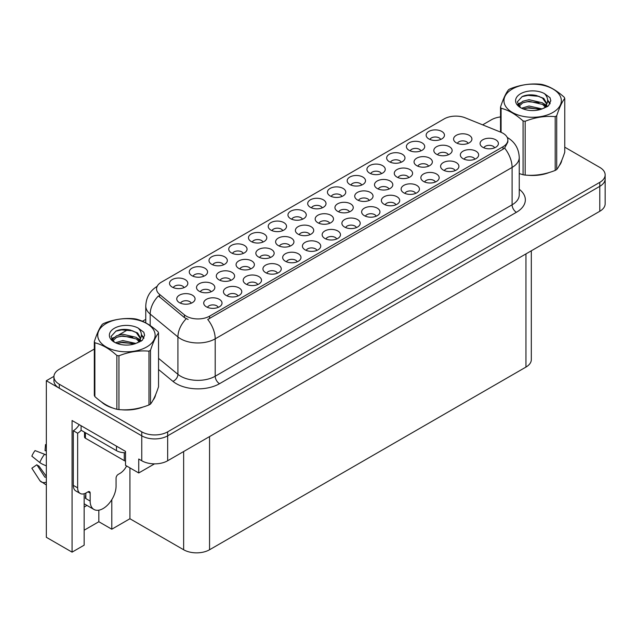 <?xml version="1.0" encoding="UTF-8"?>
<svg xmlns="http://www.w3.org/2000/svg" width="637" height="637" viewBox="0 0 637 637"><rect width="100%" height="100%" fill="white"/><g stroke="black" fill="none" stroke-linecap="round" stroke-linejoin="round"><path stroke-width="0.96" d="M203.776 276.235A5.494 3.169 0 0 0 202.303 274.69A5.494 3.169 0 0 0 196.889 273.886A5.494 3.169 0 0 0 193.059 276.235M204.891 268.209A9.157 5.287 0 0 0 193.154 267.62A9.157 5.287 0 0 0 190.121 274.189A9.157 5.287 0 0 0 191.936 275.686A9.157 5.287 0 0 0 206.707 274.189A9.157 5.287 0 0 0 204.891 268.209M336.678 238.986A5.494 3.169 0 0 0 335.205 237.442A5.494 3.169 0 0 0 329.791 236.638A5.494 3.169 0 0 0 325.953 238.986M337.793 230.96A9.157 5.287 0 0 0 326.056 230.371A9.157 5.287 0 0 0 323.023 236.948A9.157 5.287 0 0 0 324.838 238.445A9.157 5.287 0 0 0 339.609 236.948A9.157 5.287 0 0 0 337.793 230.96M263.001 242.044A5.494 3.169 0 0 0 261.52 240.499A5.494 3.169 0 0 0 256.106 239.695A5.494 3.169 0 0 0 252.276 242.044M264.116 234.018A9.157 5.287 0 0 0 252.379 233.421A9.157 5.287 0 0 0 249.346 239.998A9.157 5.287 0 0 0 251.161 241.495A9.157 5.287 0 0 0 265.932 239.998A9.157 5.287 0 0 0 264.116 234.018M376.156 216.198A5.494 3.169 0 0 0 374.683 214.653A5.494 3.169 0 0 0 369.269 213.849A5.494 3.169 0 0 0 365.439 216.198M377.271 208.172A9.157 5.287 0 0 0 365.534 207.582A9.157 5.287 0 0 0 362.501 214.151A9.157 5.287 0 0 0 364.324 215.648A9.157 5.287 0 0 0 379.095 214.151A9.157 5.287 0 0 0 377.271 208.172M401.183 162.26A5.494 3.169 0 0 0 399.71 160.715A5.494 3.169 0 0 0 394.295 159.911A5.494 3.169 0 0 0 390.465 162.26M402.297 154.234A9.157 5.287 0 0 0 390.561 153.644A9.157 5.287 0 0 0 387.527 160.213A9.157 5.287 0 0 0 389.35 161.71A9.157 5.287 0 0 0 404.121 160.213A9.157 5.287 0 0 0 402.297 154.234M250.588 268.949A5.494 3.169 0 0 0 249.115 267.405A5.494 3.169 0 0 0 243.7 266.6A5.494 3.169 0 0 0 239.87 268.949M251.703 260.923A9.157 5.287 0 0 0 239.966 260.334A9.157 5.287 0 0 0 236.932 266.903A9.157 5.287 0 0 0 238.756 268.4A9.157 5.287 0 0 0 253.526 266.903A9.157 5.287 0 0 0 251.703 260.923M211.038 291.786A5.494 3.169 0 0 0 209.565 290.241A5.494 3.169 0 0 0 204.151 289.437A5.494 3.169 0 0 0 200.321 291.786M212.153 283.76A9.157 5.287 0 0 0 200.416 283.162A9.157 5.287 0 0 0 197.382 289.739A9.157 5.287 0 0 0 199.198 291.236A9.157 5.287 0 0 0 213.976 289.739A9.157 5.287 0 0 0 212.153 283.76M415.642 193.401A5.494 3.169 0 0 0 414.161 191.856A5.494 3.169 0 0 0 408.747 191.052A5.494 3.169 0 0 0 404.917 193.401M416.757 185.375A9.157 5.287 0 0 0 405.021 184.786A9.157 5.287 0 0 0 401.987 191.355A9.157 5.287 0 0 0 403.802 192.852A9.157 5.287 0 0 0 418.573 191.355A9.157 5.287 0 0 0 416.757 185.375M440.669 139.463A5.494 3.169 0 0 0 439.188 137.918A5.494 3.169 0 0 0 433.773 137.114A5.494 3.169 0 0 0 429.943 139.463M441.783 131.437A9.157 5.287 0 0 0 430.047 130.848A9.157 5.287 0 0 0 427.013 137.425A9.157 5.287 0 0 0 428.828 138.922A9.157 5.287 0 0 0 443.599 137.425A9.157 5.287 0 0 0 441.783 131.437M290.138 246.113A5.494 3.169 0 0 0 288.665 244.568A5.494 3.169 0 0 0 283.25 243.764A5.494 3.169 0 0 0 279.42 246.113M291.252 238.087A9.157 5.287 0 0 0 279.516 237.497A9.157 5.287 0 0 0 276.482 244.067A9.157 5.287 0 0 0 278.305 245.563A9.157 5.287 0 0 0 293.076 244.067A9.157 5.287 0 0 0 291.252 238.087M389.016 189.03A5.494 3.169 0 0 0 387.543 187.485A5.494 3.169 0 0 0 382.128 186.681A5.494 3.169 0 0 0 378.298 189.03M390.131 181.004A9.157 5.287 0 0 0 378.394 180.414A9.157 5.287 0 0 0 375.36 186.983A9.157 5.287 0 0 0 377.176 188.48A9.157 5.287 0 0 0 391.946 186.983A9.157 5.287 0 0 0 390.131 181.004M297.192 261.783A5.494 3.169 0 0 0 295.719 260.238A5.494 3.169 0 0 0 290.305 259.434A5.494 3.169 0 0 0 286.475 261.783M298.307 253.757A9.157 5.287 0 0 0 286.57 253.168A9.157 5.287 0 0 0 283.537 259.737A9.157 5.287 0 0 0 285.36 261.234A9.157 5.287 0 0 0 300.131 259.737A9.157 5.287 0 0 0 298.307 253.757M361.705 185.056A5.494 3.169 0 0 0 360.231 183.512A5.494 3.169 0 0 0 354.817 182.708A5.494 3.169 0 0 0 350.979 185.056M362.819 177.03A9.157 5.287 0 0 0 351.083 176.441A9.157 5.287 0 0 0 348.049 183.01A9.157 5.287 0 0 0 349.864 184.507A9.157 5.287 0 0 0 364.635 183.01A9.157 5.287 0 0 0 362.819 177.03M191.267 303.204A5.494 3.169 0 0 0 189.786 301.651A5.494 3.169 0 0 0 184.372 300.847A5.494 3.169 0 0 0 180.542 303.204M192.382 295.17A9.157 5.287 0 0 0 180.645 294.581A9.157 5.287 0 0 0 177.612 301.158A9.157 5.287 0 0 0 179.427 302.655A9.157 5.287 0 0 0 194.197 301.158A9.157 5.287 0 0 0 192.382 295.17M435.382 182.007A5.494 3.169 0 0 0 433.908 180.462A5.494 3.169 0 0 0 428.494 179.658A5.494 3.169 0 0 0 424.656 182.007M436.496 173.981A9.157 5.287 0 0 0 424.76 173.383A9.157 5.287 0 0 0 421.726 179.96A9.157 5.287 0 0 0 423.541 181.457A9.157 5.287 0 0 0 438.312 179.96A9.157 5.287 0 0 0 436.496 173.981M309.916 234.695A5.494 3.169 0 0 0 308.443 233.15A5.494 3.169 0 0 0 303.029 232.346A5.494 3.169 0 0 0 299.191 234.695M311.031 226.668A9.157 5.287 0 0 0 299.294 226.079A9.157 5.287 0 0 0 296.261 232.656A9.157 5.287 0 0 0 298.076 234.145A9.157 5.287 0 0 0 312.847 232.656A9.157 5.287 0 0 0 311.031 226.668M408.795 177.612A5.494 3.169 0 0 0 407.314 176.067A5.494 3.169 0 0 0 401.899 175.263A5.494 3.169 0 0 0 398.069 177.612M409.909 169.585A9.157 5.287 0 0 0 398.173 168.996A9.157 5.287 0 0 0 395.139 175.565A9.157 5.287 0 0 0 396.955 177.062A9.157 5.287 0 0 0 411.725 175.565A9.157 5.287 0 0 0 409.909 169.585M474.86 159.21A5.494 3.169 0 0 0 473.387 157.665A5.494 3.169 0 0 0 467.972 156.861A5.494 3.169 0 0 0 464.142 159.21M475.974 151.184A9.157 5.287 0 0 0 464.238 150.595A9.157 5.287 0 0 0 461.204 157.164A9.157 5.287 0 0 0 463.027 158.661A9.157 5.287 0 0 0 477.798 157.164A9.157 5.287 0 0 0 475.974 151.184M349.466 211.866A5.494 3.169 0 0 0 347.993 210.314A5.494 3.169 0 0 0 342.579 209.517A5.494 3.169 0 0 0 338.741 211.866M350.581 203.84A9.157 5.287 0 0 0 338.844 203.243A9.157 5.287 0 0 0 335.81 209.82A9.157 5.287 0 0 0 337.626 211.317A9.157 5.287 0 0 0 352.396 209.82A9.157 5.287 0 0 0 350.581 203.84M448.344 154.775A5.494 3.169 0 0 0 446.863 153.23A5.494 3.169 0 0 0 441.457 152.426A5.494 3.169 0 0 0 437.619 154.775M449.459 146.749A9.157 5.287 0 0 0 437.723 146.16A9.157 5.287 0 0 0 434.689 152.737A9.157 5.287 0 0 0 436.504 154.226A9.157 5.287 0 0 0 451.275 152.737A9.157 5.287 0 0 0 449.459 146.749M218.236 307.376A5.494 3.169 0 0 0 216.755 305.824A5.494 3.169 0 0 0 211.341 305.019A5.494 3.169 0 0 0 207.511 307.376M219.351 299.35A9.157 5.287 0 0 0 207.614 298.753A9.157 5.287 0 0 0 204.581 305.33A9.157 5.287 0 0 0 206.396 306.827A9.157 5.287 0 0 0 221.166 305.33A9.157 5.287 0 0 0 219.351 299.35M184.037 287.629A5.494 3.169 0 0 0 182.564 286.085A5.494 3.169 0 0 0 177.15 285.28A5.494 3.169 0 0 0 173.312 287.629M185.152 279.603A9.157 5.287 0 0 0 173.415 279.014A9.157 5.287 0 0 0 170.382 285.583A9.157 5.287 0 0 0 172.197 287.08A9.157 5.287 0 0 0 186.967 285.583A9.157 5.287 0 0 0 185.152 279.603M494.607 147.816A5.494 3.169 0 0 0 493.126 146.263A5.494 3.169 0 0 0 487.711 145.459A5.494 3.169 0 0 0 483.881 147.816M495.721 139.782A9.157 5.287 0 0 0 483.985 139.192A9.157 5.287 0 0 0 480.951 145.769A9.157 5.287 0 0 0 482.766 147.266A9.157 5.287 0 0 0 497.537 145.769A9.157 5.287 0 0 0 495.721 139.782M369.245 200.448A5.494 3.169 0 0 0 367.764 198.903A5.494 3.169 0 0 0 362.349 198.099A5.494 3.169 0 0 0 358.52 200.448M370.36 192.422A9.157 5.287 0 0 0 358.623 191.833A9.157 5.287 0 0 0 355.589 198.402A9.157 5.287 0 0 0 357.405 199.899A9.157 5.287 0 0 0 372.175 198.402A9.157 5.287 0 0 0 370.36 192.422M468.115 143.357A5.494 3.169 0 0 0 466.642 141.812A5.494 3.169 0 0 0 461.228 141.008A5.494 3.169 0 0 0 457.398 143.357M469.23 135.331A9.157 5.287 0 0 0 457.493 134.741A9.157 5.287 0 0 0 454.46 141.318A9.157 5.287 0 0 0 456.283 142.815A9.157 5.287 0 0 0 471.054 141.318A9.157 5.287 0 0 0 469.23 135.331M282.74 230.642A5.494 3.169 0 0 0 281.267 229.097A5.494 3.169 0 0 0 275.853 228.293A5.494 3.169 0 0 0 272.015 230.642M283.855 222.616A9.157 5.287 0 0 0 272.118 222.026A9.157 5.287 0 0 0 269.085 228.603A9.157 5.287 0 0 0 270.9 230.092A9.157 5.287 0 0 0 285.671 228.603A9.157 5.287 0 0 0 283.855 222.616M237.975 295.974A5.494 3.169 0 0 0 236.502 294.429A5.494 3.169 0 0 0 231.088 293.625A5.494 3.169 0 0 0 227.25 295.974M239.09 287.948A9.157 5.287 0 0 0 227.353 287.359A9.157 5.287 0 0 0 224.32 293.936A9.157 5.287 0 0 0 226.135 295.425A9.157 5.287 0 0 0 240.905 293.936A9.157 5.287 0 0 0 239.09 287.948M257.714 284.58A5.494 3.169 0 0 0 256.241 283.035A5.494 3.169 0 0 0 250.827 282.231A5.494 3.169 0 0 0 246.989 284.58M258.829 276.554A9.157 5.287 0 0 0 247.092 275.964A9.157 5.287 0 0 0 244.059 282.533A9.157 5.287 0 0 0 245.874 284.03A9.157 5.287 0 0 0 260.644 282.533A9.157 5.287 0 0 0 258.829 276.554M322.218 207.853A5.494 3.169 0 0 0 320.745 206.3A5.494 3.169 0 0 0 315.331 205.496A5.494 3.169 0 0 0 311.501 207.853M323.333 199.819A9.157 5.287 0 0 0 311.597 199.23A9.157 5.287 0 0 0 308.563 205.807A9.157 5.287 0 0 0 310.386 207.304A9.157 5.287 0 0 0 325.157 205.807A9.157 5.287 0 0 0 323.333 199.819M395.895 204.796A5.494 3.169 0 0 0 394.422 203.251A5.494 3.169 0 0 0 389.008 202.447A5.494 3.169 0 0 0 385.178 204.796M397.018 196.769A9.157 5.287 0 0 0 385.281 196.18A9.157 5.287 0 0 0 382.248 202.757A9.157 5.287 0 0 0 384.063 204.246A9.157 5.287 0 0 0 398.834 202.757A9.157 5.287 0 0 0 397.018 196.769M420.922 150.865A5.494 3.169 0 0 0 419.449 149.321A5.494 3.169 0 0 0 414.034 148.517A5.494 3.169 0 0 0 410.204 150.865M422.036 142.839A9.157 5.287 0 0 0 410.3 142.25A9.157 5.287 0 0 0 407.266 148.819A9.157 5.287 0 0 0 409.089 150.316A9.157 5.287 0 0 0 423.86 148.819A9.157 5.287 0 0 0 422.036 142.839M270.367 257.531A5.494 3.169 0 0 0 268.894 255.986A5.494 3.169 0 0 0 263.479 255.182A5.494 3.169 0 0 0 259.641 257.531M271.481 249.505A9.157 5.287 0 0 0 259.745 248.916A9.157 5.287 0 0 0 256.711 255.485A9.157 5.287 0 0 0 258.526 256.982A9.157 5.287 0 0 0 273.297 255.485A9.157 5.287 0 0 0 271.481 249.505M316.939 250.389A5.494 3.169 0 0 0 315.458 248.844A5.494 3.169 0 0 0 310.044 248.04A5.494 3.169 0 0 0 306.214 250.389M318.054 242.363A9.157 5.287 0 0 0 306.317 241.773A9.157 5.287 0 0 0 303.284 248.342A9.157 5.287 0 0 0 305.099 249.839A9.157 5.287 0 0 0 319.87 248.342A9.157 5.287 0 0 0 318.054 242.363M428.566 166.193A5.494 3.169 0 0 0 427.093 164.649A5.494 3.169 0 0 0 421.678 163.844A5.494 3.169 0 0 0 417.848 166.193M429.68 158.167A9.157 5.287 0 0 0 417.944 157.578A9.157 5.287 0 0 0 414.91 164.147A9.157 5.287 0 0 0 416.733 165.644A9.157 5.287 0 0 0 431.504 164.147A9.157 5.287 0 0 0 429.68 158.167M329.687 223.276A5.494 3.169 0 0 0 328.214 221.732A5.494 3.169 0 0 0 322.8 220.928A5.494 3.169 0 0 0 318.97 223.276M330.81 215.25A9.157 5.287 0 0 0 319.073 214.661A9.157 5.287 0 0 0 316.04 221.238A9.157 5.287 0 0 0 317.855 222.735A9.157 5.287 0 0 0 332.625 221.238A9.157 5.287 0 0 0 330.81 215.25M341.965 196.451A5.494 3.169 0 0 0 340.484 194.906A5.494 3.169 0 0 0 335.07 194.102A5.494 3.169 0 0 0 331.24 196.451M343.08 188.425A9.157 5.287 0 0 0 331.344 187.835A9.157 5.287 0 0 0 328.31 194.404A9.157 5.287 0 0 0 330.125 195.901A9.157 5.287 0 0 0 344.896 194.404A9.157 5.287 0 0 0 343.08 188.425M277.453 273.185A5.494 3.169 0 0 0 275.98 271.633A5.494 3.169 0 0 0 270.566 270.829A5.494 3.169 0 0 0 266.736 273.185M278.568 265.151A9.157 5.287 0 0 0 266.831 264.562A9.157 5.287 0 0 0 263.798 271.139A9.157 5.287 0 0 0 265.621 272.636A9.157 5.287 0 0 0 280.391 271.139A9.157 5.287 0 0 0 278.568 265.151M302.479 219.247A5.494 3.169 0 0 0 301.006 217.703A5.494 3.169 0 0 0 295.592 216.898A5.494 3.169 0 0 0 291.762 219.247M303.594 211.221A9.157 5.287 0 0 0 291.857 210.632A9.157 5.287 0 0 0 288.824 217.201A9.157 5.287 0 0 0 290.639 218.698A9.157 5.287 0 0 0 305.41 217.201A9.157 5.287 0 0 0 303.594 211.221M243.254 253.438A5.494 3.169 0 0 0 241.781 251.894A5.494 3.169 0 0 0 236.367 251.089A5.494 3.169 0 0 0 232.537 253.438M244.377 245.412A9.157 5.287 0 0 0 232.64 244.823A9.157 5.287 0 0 0 229.607 251.392A9.157 5.287 0 0 0 231.422 252.889A9.157 5.287 0 0 0 246.193 251.392A9.157 5.287 0 0 0 244.377 245.412M356.417 227.592A5.494 3.169 0 0 0 354.944 226.047A5.494 3.169 0 0 0 349.53 225.243A5.494 3.169 0 0 0 345.692 227.592M357.532 219.566A9.157 5.287 0 0 0 345.795 218.977A9.157 5.287 0 0 0 342.762 225.546A9.157 5.287 0 0 0 344.577 227.043A9.157 5.287 0 0 0 359.348 225.546A9.157 5.287 0 0 0 357.532 219.566M381.444 173.654A5.494 3.169 0 0 0 379.971 172.109A5.494 3.169 0 0 0 374.556 171.305A5.494 3.169 0 0 0 370.718 173.654M382.558 165.628A9.157 5.287 0 0 0 370.822 165.039A9.157 5.287 0 0 0 367.788 171.616A9.157 5.287 0 0 0 369.603 173.113A9.157 5.287 0 0 0 384.374 171.616A9.157 5.287 0 0 0 382.558 165.628M230.817 280.368A5.494 3.169 0 0 0 229.336 278.823A5.494 3.169 0 0 0 223.921 278.019A5.494 3.169 0 0 0 220.091 280.368M231.932 272.341A9.157 5.287 0 0 0 220.195 271.752A9.157 5.287 0 0 0 217.161 278.321A9.157 5.287 0 0 0 218.977 279.818A9.157 5.287 0 0 0 233.747 278.321A9.157 5.287 0 0 0 231.932 272.341M455.121 170.605A5.494 3.169 0 0 0 453.648 169.06A5.494 3.169 0 0 0 448.233 168.256A5.494 3.169 0 0 0 444.403 170.605M456.235 162.578A9.157 5.287 0 0 0 444.499 161.989A9.157 5.287 0 0 0 441.465 168.566A9.157 5.287 0 0 0 443.28 170.055A9.157 5.287 0 0 0 458.051 168.566A9.157 5.287 0 0 0 456.235 162.578M223.515 264.833A5.494 3.169 0 0 0 222.042 263.288A5.494 3.169 0 0 0 216.628 262.484A5.494 3.169 0 0 0 212.798 264.833M224.63 256.807A9.157 5.287 0 0 0 212.893 256.217A9.157 5.287 0 0 0 209.86 262.794A9.157 5.287 0 0 0 211.683 264.283A9.157 5.287 0 0 0 226.453 262.794A9.157 5.287 0 0 0 224.63 256.807M503.023 133.276A16.49 9.515 0 0 0 500.825 132.209L465.273 117.837A16.49 9.515 0 0 0 444.156 118.904L161.376 282.159A16.49 9.515 0 0 0 156.551 288.887A16.49 9.515 0 0 0 159.529 294.35L184.427 314.877A16.49 9.515 0 0 0 209.589 316.151L503.023 146.733A16.49 9.515 0 0 0 507.856 140.005A16.49 9.515 0 0 0 503.023 133.276M53.938 376.348L46.334 380.735L141.756 435.827A18.322 10.574 0 0 0 167.666 435.827L599.783 186.346A18.322 10.574 0 0 0 605.15 178.87A18.322 10.574 0 0 1 599.783 186.346L167.666 435.827A18.322 10.574 0 0 1 141.756 435.827L59.289 388.22A18.322 10.574 0 0 1 53.922 380.735L53.922 376.746A18.322 10.574 0 0 0 59.289 384.23L141.756 431.838A18.322 10.574 0 0 0 167.666 431.838L599.783 182.357A18.322 10.574 0 0 0 605.15 174.88A18.322 10.574 0 0 0 599.783 167.404L564.756 147.179M84.156 493.763L84.156 545.168L72.069 552.144L72.069 420.524L125.521 451.386L125.521 465.344L138.739 472.973L138.739 459.014L141.756 460.758A18.322 10.574 0 0 0 167.666 460.758L599.783 211.277A18.322 10.574 0 0 0 605.15 203.8L605.15 174.88M154.528 463.855L138.739 472.973M72.069 552.144L46.334 537.294L46.334 380.735M531.314 250.803L531.314 359.602A18.322 10.574 180 0 1 525.955 367.079L209.549 549.755A18.322 10.574 180 0 1 183.639 549.755L129.924 518.741L129.924 467.884M129.924 518.741L111.794 529.212L111.794 499.687M84.156 530.207L98.839 521.735L111.794 529.212M84.156 507.044A19.54 11.283 120 0 0 86.871 505.364M98.839 521.735L98.839 510.173M101.355 401.836A29.31 16.92 0 0 0 105.702 405.044A29.31 16.92 0 0 0 113.521 408.269M507.856 140.005L507.856 142.027L504.623 148.063L503.023 149.217L207.734 319.463A21.371 12.342 60 0 1 215.202 338.836A24.421 14.102 180 0 1 180.661 338.836A24.421 14.102 180 0 1 177.922 336.949L150.181 314.081A24.421 14.102 180 0 1 145.769 305.991L145.769 322.871M188.13 319.463L184.427 317.592L158.422 295.942A21.371 14.293 129.5 0 0 150.181 314.081L150.181 325.555M519.243 173.606A29.31 16.92 0 0 0 519.736 173.742M527.635 175.223A29.31 16.92 0 0 0 549.349 172.46M559.246 165.66A29.31 16.92 0 0 0 561.802 160.285M121.42 409.75A29.31 16.92 0 0 0 143.134 406.979M153.031 400.179A29.31 16.92 0 0 0 155.587 394.805M500.531 116.921A18.322 10.574 0 0 0 491.406 119.788L482.631 124.852M145.769 319.344L142.449 321.255M127.997 329.6L118.697 334.974M94.316 349.044L59.289 369.269A18.322 10.574 0 0 0 53.922 376.746M560.791 162.602A29.007 16.745 180 0 1 560.472 163.263M546.435 173.28A29.007 16.745 180 0 1 531.648 175.286M512.347 89.005A28.697 16.57 -0 0 0 512.347 112.43A28.697 16.57 -0 0 0 552.94 112.43A28.697 16.57 -0 0 0 552.94 89.005A28.697 16.57 -0 0 0 512.347 89.005M519.243 173.575L523.073 174.753A32.973 19.038 -0 0 0 525.159 175.079C535.128 175.947 545.137 174.403 555.185 170.429A32.973 19.038 -0 0 0 555.958 169.999A32.973 19.038 -0 0 0 556.714 169.553C559.382 166.209 562.065 160.428 564.756 152.219L564.756 98.409A32.973 19.038 -0 0 0 564.199 97.206C556.849 90.55 549.524 86.321 542.214 84.514A32.973 19.038 -0 0 0 540.128 84.195C530.08 83.336 520.071 84.88 510.102 88.838A32.973 19.038 -0 0 0 509.329 89.268A32.973 19.038 -0 0 0 508.573 89.721C505.882 93.106 503.198 98.886 500.531 107.056A32.973 19.038 -0 0 0 501.088 108.258L501.088 132.321M523.073 174.753L523.073 120.95C515.723 114.294 508.398 110.066 501.088 108.258M523.073 120.95A32.973 19.038 -0 0 0 525.159 121.269L525.159 175.079M555.185 170.429L555.185 116.627C545.216 115.759 535.207 117.304 525.159 121.269M555.185 116.627A32.973 19.038 -0 0 0 555.958 116.197A32.973 19.038 -0 0 0 556.714 115.743L556.714 169.553M542.143 108.927L529.029 106.021L521.592 108.218M540.311 109.516L529.029 107.605L523.264 108.943M545.726 106.148L542.517 102.836L529.029 99.691L522.77 101.251L519.163 104.333L518.685 106.013M545.216 106.936L542.517 104.412L529.029 101.275L522.77 102.836L518.972 106.323M543.982 108.306L546.132 105.336L546.602 103.25L543.791 98.401L536.131 95.446C530.916 94.38 526.266 94.754 522.197 96.553L517.284 101.912L520.58 107.653M545.869 107.478L546.602 104.508M546.562 103.871L542.517 98.082L536.497 95.518M520.58 93.75A17.064 9.85 -0 0 0 520.58 107.685A17.064 9.85 -0 0 0 541.904 108.991L548.561 105.766L550.798 100.718L550.034 97.708L544.444 93.607A17.064 9.85 -0 0 0 520.58 93.75M544.444 93.607C547.995 97.214 548.561 101.124 546.132 105.336M500.531 132.09L500.531 107.056M564.756 98.409C562.089 101.753 559.405 107.534 556.714 115.743M539.061 108.991L527.946 108.035L523.518 108.839M547.183 106.737L546.403 106.116M545.933 105.774L545.137 105.256M539.061 102.653L527.946 101.705L523.518 102.509M519.243 104.181L517.945 104.986M549.954 103.879L547.613 100.797M539.109 96.338L527.946 95.375L521.998 96.649M550.798 100.877L550.034 97.708M547.693 106.411L546.538 105.431M546.196 105.177L543.465 103.536M520.325 102.852L517.65 104.404M550.145 103.497L547.613 100.001M90.159 493.094L88.002 491.844A3.05 1.76 -60 0 1 89.53 491.692A3.05 1.76 -60 0 1 90.159 493.094L90.159 501.072A18.322 10.574 120 0 0 93.957 509.457A18.322 10.574 120 0 0 103.114 508.549A18.322 10.574 120 0 0 116.069 486.111L116.069 478.132A3.05 1.76 -60 0 1 118.227 474.398L119.955 473.402A12.214 7.055 -60 0 0 126.596 465.966M85.844 498.078L85.414 498.325L85.844 498.572L85.844 493.078M85.414 498.325A18.322 10.574 -60 0 1 85.844 494.248M46.334 476.874A6.72 5.343 -37.9 0 0 46.143 476.93L45.378 477.185A0.613 0.486 142.1 0 1 44.797 477.033L36.866 464.755A8.377 4.833 120 0 0 38.777 465.862L46.334 476.349M46.334 451.155A8.377 4.833 120 0 0 45.02 450.63L46.334 450.701M36.866 464.755L31.85 468.235L39.781 480.505A6.72 5.343 -37.9 0 0 39.996 480.808A6.72 5.343 -37.9 0 0 46.143 482.209L46.334 482.145M46.334 455.168A6.72 1.25 37.7 0 0 44.558 454.269L35.059 450.59A14.046 8.106 120 0 0 31.85 456.156L39.781 462.542A6.72 1.25 -157.7 0 0 46.143 465.751L46.334 465.822M46.334 444.594L45.522 444.554L45.02 450.63M88.002 491.844L86.274 492.839A12.214 7.055 -60 0 1 80.166 493.444L75.851 490.952A12.214 7.055 -60 0 1 73.319 485.362L73.319 430.723A12.214 7.055 120 0 0 79.211 424.648M81.194 430.278A12.214 7.055 -60 0 1 77.642 433.216L73.319 430.723M80.166 493.444A12.214 7.055 -60 0 1 77.642 487.854L77.642 433.216M116.499 446.179L116.499 450.662A12.214 7.047 0 0 0 125.521 452.724M81.09 425.731L81.09 430.222L116.499 450.662M154.576 397.13A29.007 16.745 180 0 1 154.265 397.791M140.22 407.807A29.007 16.745 180 0 1 125.433 409.814M109.914 406.844A29.007 16.745 180 0 1 105.917 404.917A29.007 16.745 180 0 1 103.29 403.173M84.514 432.197L84.514 436.95A3.05 1.76 0 0 0 85.414 438.2L124.271 460.631A3.05 1.76 0 0 0 125.521 461.069M106.14 323.524A28.697 16.57 -0 0 0 106.14 346.958A28.697 16.57 -0 0 0 146.725 346.958A28.697 16.57 -0 0 0 146.725 323.524A28.697 16.57 -0 0 0 106.14 323.524M103.114 323.795A32.973 19.038 -0 0 0 102.366 324.249C99.667 327.633 96.991 333.414 94.316 341.583A32.973 19.038 -0 0 0 94.873 342.786L94.873 396.588C102.183 403.221 109.508 407.457 116.858 409.28A32.973 19.038 -0 0 0 118.944 409.599C128.913 410.475 138.922 408.922 148.97 404.957A32.973 19.038 -0 0 0 149.743 404.527A32.973 19.038 -0 0 0 150.499 404.073C153.167 400.737 155.85 394.956 158.541 386.739L158.541 332.936A32.973 19.038 -0 0 0 157.984 331.734C150.635 325.077 143.309 320.849 136.007 319.041A32.973 19.038 -0 0 0 133.913 318.715C123.865 317.855 113.856 319.408 103.895 323.365A32.973 19.038 -0 0 0 103.114 323.795M116.858 409.28L116.858 355.478C109.508 348.821 102.183 344.593 94.873 342.786M116.858 355.478A32.973 19.038 -0 0 0 118.944 355.796L118.944 409.599M148.97 404.957L148.97 351.154C139.001 350.278 128.993 351.831 118.944 355.796M148.97 351.154A32.973 19.038 -0 0 0 149.743 350.716A32.973 19.038 -0 0 0 150.499 350.27L150.499 404.073M94.316 341.583L94.316 395.386A32.973 19.038 -0 0 0 94.873 396.588M135.928 343.447L122.814 340.548L115.377 342.746M134.096 344.044L122.814 342.133L117.049 343.47M139.511 340.676L136.302 337.355L122.814 334.218L116.563 335.779L112.948 338.86L112.478 340.54M139.001 341.464L136.302 338.94L122.814 335.803L116.563 337.355L112.757 340.843M137.775 342.833L139.917 339.863L140.387 337.777L137.584 332.928L129.924 329.974C124.701 328.907 120.051 329.273 115.982 331.081L111.069 336.44L114.365 342.173A17.064 9.85 -0 0 0 135.697 343.518L142.346 340.285L144.591 335.245L143.819 332.235L138.229 328.127A17.064 9.85 -0 0 0 114.365 328.278A17.064 9.85 -0 0 0 114.365 342.204M139.654 342.005L140.387 339.035M140.347 338.398L136.302 332.61L130.29 330.046M138.229 328.127C141.78 331.742 142.346 335.651 139.917 339.855M158.541 332.936C155.874 336.28 153.191 342.053 150.499 350.27M132.846 343.51L121.731 342.563L117.312 343.367M140.968 341.265L140.188 340.636M139.718 340.301L138.922 339.776M132.846 337.18L121.731 336.232L117.312 337.037M113.036 338.709L111.73 339.513M143.747 338.398L141.406 335.325M132.894 330.866L121.731 329.894L115.783 331.168M144.583 335.396L143.819 332.235M141.478 340.938L140.331 339.951M139.989 339.696L137.25 338.064M114.111 337.379L111.435 338.932M143.938 338.024L141.398 334.529M599.783 211.277L599.783 182.357M167.666 460.758L167.666 431.838M141.756 460.758L141.756 431.838M209.549 549.755L209.549 436.576M525.955 367.079L525.955 253.9M183.639 549.755L183.639 451.537M159.529 294.35L159.529 297.065M184.427 314.877L184.427 317.592M209.589 316.151L209.589 318.635M503.023 146.733L503.023 149.217M519.243 189.261A30.528 17.629 180 0 1 516.408 212.296L219.518 383.705A6.107 3.527 60 0 1 215.202 376.228L512.092 204.819A24.421 14.102 0 0 0 519.243 194.85L519.243 157.458A24.421 14.102 180 0 1 512.092 167.427A21.371 12.342 -120 0 0 504.623 148.063M219.518 383.705A30.528 17.629 180 0 1 176.345 383.705A30.528 17.629 180 0 1 172.922 381.348L158.541 369.492M186.251 318.723A21.371 14.293 129.5 0 0 177.922 336.949L177.922 374.341A24.421 14.102 0 0 0 180.661 376.228A24.421 14.102 0 0 0 215.202 376.228L215.202 338.836L512.092 167.427L512.092 204.819A6.107 3.527 60 0 0 516.408 212.296M59.289 384.23L59.289 388.22M158.541 358.36L177.922 374.341A6.107 4.085 -50.5 0 1 172.922 381.348M90.159 501.072L85.844 498.572M44.558 454.269A20.886 12.063 120 0 0 39.781 462.542M46.334 465.281A19.142 11.052 120 0 0 46.143 465.751M77.642 487.854L73.319 485.362M124.271 460.631L124.271 452.708M85.414 438.2L85.414 432.714M519.243 157.458C518.829 148.676 514.975 142.091 507.665 137.703L507.259 137.473M157.347 286.236C150.037 290.623 146.184 297.208 145.769 305.991M93.957 509.457L84.156 503.795M46.334 484.996L39.996 480.808"/></g></svg>
